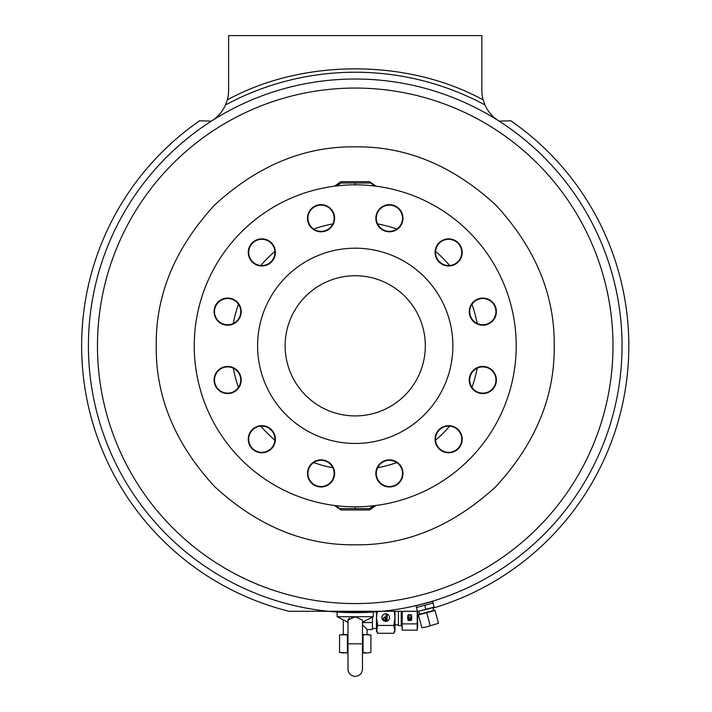 <?xml version="1.0" encoding="UTF-8"?>
<svg xmlns="http://www.w3.org/2000/svg" width="712" height="712" viewBox="0 0 712 712"><rect width="100%" height="100%" fill="white"/><g stroke="black" fill="none" stroke-linecap="round" stroke-linejoin="round"><path stroke-width="1.07" d="M334.489 505.476L340.959 509.97L369.501 509.97L375.972 505.476M97.464 345.827A257.771 257.771 0 0 0 355.226 603.589A257.771 257.771 0 0 0 612.996 345.827A257.771 257.771 0 0 0 355.226 88.057A257.771 257.771 0 0 0 97.464 345.827M88.413 345.827A266.813 266.813 0 0 0 328.357 611.279L382.104 611.279A266.813 266.813 0 0 0 622.039 345.827A266.813 266.813 0 0 0 355.226 79.014A266.813 266.813 0 0 0 88.413 345.827M370.73 611.279A265.905 265.905 0 0 1 339.731 611.279M211.366 121.12L199.609 120.8A273.595 273.595 0 0 0 288.992 611.279L328.357 611.279A266.813 266.813 0 0 0 382.104 611.279L417.463 611.279M516.218 345.827A160.992 160.992 0 0 1 355.226 506.819A160.992 160.992 0 0 1 194.234 345.827A160.992 160.992 0 0 1 355.226 184.835A160.992 160.992 0 0 1 516.218 345.827M376.301 473.418A13.119 13.119 0 0 1 389.42 460.308A13.119 13.119 0 0 1 402.529 473.418A13.119 13.119 0 0 1 389.42 486.536A13.119 13.119 0 0 1 376.301 473.418M307.922 473.418A13.119 13.119 0 0 1 321.041 460.308A13.119 13.119 0 0 1 334.151 473.418A13.119 13.119 0 0 1 321.041 486.536A13.119 13.119 0 0 1 307.922 473.418M248.71 439.233A13.119 13.119 0 0 1 261.82 426.114A13.119 13.119 0 0 1 274.939 439.233A13.119 13.119 0 0 1 261.82 452.343A13.119 13.119 0 0 1 248.71 439.233M214.517 380.012A13.119 13.119 0 0 1 227.635 366.903A13.119 13.119 0 0 1 240.754 380.012A13.119 13.119 0 0 1 227.635 393.131A13.119 13.119 0 0 1 214.517 380.012M214.517 311.633A13.119 13.119 0 0 1 227.635 298.524A13.119 13.119 0 0 1 240.754 311.633A13.119 13.119 0 0 1 227.635 324.752A13.119 13.119 0 0 1 214.517 311.633M248.71 252.422A13.119 13.119 0 0 1 261.82 239.303A13.119 13.119 0 0 1 274.939 252.422A13.119 13.119 0 0 1 261.82 265.532A13.119 13.119 0 0 1 248.71 252.422M307.922 218.228A13.119 13.119 0 0 1 321.041 205.118A13.119 13.119 0 0 1 334.151 218.228A13.119 13.119 0 0 1 321.041 231.347A13.119 13.119 0 0 1 307.922 218.228M376.301 218.228A13.119 13.119 0 0 1 389.42 205.118A13.119 13.119 0 0 1 402.529 218.228A13.119 13.119 0 0 1 389.42 231.347A13.119 13.119 0 0 1 376.301 218.228M435.522 252.422A13.119 13.119 0 0 1 448.631 239.303A13.119 13.119 0 0 1 461.75 252.422A13.119 13.119 0 0 1 448.631 265.532A13.119 13.119 0 0 1 435.522 252.422M469.706 311.633A13.119 13.119 0 0 1 482.825 298.524A13.119 13.119 0 0 1 495.935 311.633A13.119 13.119 0 0 1 482.825 324.752A13.119 13.119 0 0 1 469.706 311.633M469.706 380.012A13.119 13.119 0 0 1 482.825 366.903A13.119 13.119 0 0 1 495.935 380.012A13.119 13.119 0 0 1 482.825 393.131A13.119 13.119 0 0 1 469.706 380.012M435.522 439.233A13.119 13.119 0 0 1 448.631 426.114A13.119 13.119 0 0 1 461.75 439.233A13.119 13.119 0 0 1 448.631 452.343A13.119 13.119 0 0 1 435.522 439.233M422.617 603.99L423.943 603.634M421.771 604.203L420.863 604.435M419.421 604.799L418.042 605.138M417.045 605.378L416.155 605.583M432.246 601.275L420.116 604.622M431.908 601.382L431.41 601.524M430.422 601.827L429.968 601.96M428.944 602.254L427.609 602.628M375.847 473.418A13.564 13.564 0 0 1 389.42 459.854A13.564 13.564 0 0 1 402.983 473.418A13.564 13.564 0 0 1 389.42 486.981A13.564 13.564 0 0 1 375.847 473.418M307.477 473.418A13.564 13.564 0 0 1 321.041 459.854A13.564 13.564 0 0 1 334.604 473.418A13.564 13.564 0 0 1 321.041 486.981A13.564 13.564 0 0 1 307.477 473.418M248.257 439.233A13.564 13.564 0 0 1 261.82 425.66A13.564 13.564 0 0 1 275.393 439.233A13.564 13.564 0 0 1 261.82 452.796A13.564 13.564 0 0 1 248.257 439.233M214.072 380.012A13.564 13.564 0 0 1 227.635 366.449A13.564 13.564 0 0 1 241.199 380.012A13.564 13.564 0 0 1 227.635 393.576A13.564 13.564 0 0 1 214.072 380.012M214.072 311.633A13.564 13.564 0 0 1 227.635 298.07A13.564 13.564 0 0 1 241.199 311.633A13.564 13.564 0 0 1 227.635 325.206A13.564 13.564 0 0 1 214.072 311.633M248.257 252.422A13.564 13.564 0 0 1 261.82 238.849A13.564 13.564 0 0 1 275.393 252.422A13.564 13.564 0 0 1 261.82 265.985A13.564 13.564 0 0 1 248.257 252.422M307.477 218.228A13.564 13.564 0 0 1 321.041 204.664A13.564 13.564 0 0 1 334.604 218.228A13.564 13.564 0 0 1 321.041 231.8A13.564 13.564 0 0 1 307.477 218.228M375.847 218.228A13.564 13.564 0 0 1 389.42 204.664A13.564 13.564 0 0 1 402.983 218.228A13.564 13.564 0 0 1 389.42 231.8A13.564 13.564 0 0 1 375.847 218.228M435.068 252.422A13.564 13.564 0 0 1 448.631 238.849A13.564 13.564 0 0 1 462.204 252.422A13.564 13.564 0 0 1 448.631 265.985A13.564 13.564 0 0 1 435.068 252.422M469.252 311.633A13.564 13.564 0 0 1 482.825 298.07A13.564 13.564 0 0 1 496.389 311.633A13.564 13.564 0 0 1 482.825 325.206A13.564 13.564 0 0 1 469.252 311.633M469.252 380.012A13.564 13.564 0 0 1 482.825 366.449A13.564 13.564 0 0 1 496.389 380.012A13.564 13.564 0 0 1 482.825 393.576A13.564 13.564 0 0 1 469.252 380.012M435.068 439.233A13.564 13.564 0 0 1 448.631 425.66A13.564 13.564 0 0 1 462.204 439.233A13.564 13.564 0 0 1 448.631 452.796A13.564 13.564 0 0 1 435.068 439.233M432.94 601.07L424.281 603.545M452.868 345.827A97.633 97.633 0 0 1 355.226 443.46A97.633 97.633 0 0 1 257.593 345.827A97.633 97.633 0 0 1 355.226 248.194A97.633 97.633 0 0 1 452.868 345.827M433.003 608.128A273.595 273.595 0 0 0 510.851 120.8L499.085 121.12M347.99 622.235L337.141 616.708L373.319 616.708L373.319 612.026M337.141 616.708L337.141 612.026M348.123 619.387L347.99 620.107L355.226 616.734L362.461 620.107L362.461 669.164C362.034 673.561 359.622 675.973 355.226 676.4C350.838 675.973 348.426 673.561 347.99 669.164L347.99 643.844L362.461 643.844M362.461 622.235L373.319 616.708M416.404 605.654L432.611 601.435L433.047 603.046L428.9 604.159L433.047 603.046M432.166 601.435L432.611 601.435M285.138 345.827A70.096 70.096 0 0 1 355.226 275.731A70.096 70.096 0 0 1 425.322 345.827A70.096 70.096 0 0 1 355.226 415.924A70.096 70.096 0 0 1 285.138 345.827M356.401 616.77L353.909 616.779M416.013 605.885L416.449 607.496L428.9 604.159L416.449 607.496M433.11 603.269L434.133 607.105L430.048 608.44L417.535 611.546L416.511 607.719M418.905 611.421L419.653 614.216M421.878 627.77L426.123 626.996L421.878 627.77L418.345 614.572L434.943 610.122L438.476 623.32L425.901 627.058M432.878 607.674L433.635 610.478M426.123 626.996L438.476 623.32M362.461 622.582L372.412 622.582L372.412 629.55L367.17 629.55L366.974 634.445L370.89 635.006L362.461 634.445M376.461 628.465L372.412 628.465M385.735 613.815A3.8 3.8 0 0 0 381.935 617.607A3.8 3.8 0 0 0 385.735 621.407A3.8 3.8 0 0 0 389.526 617.607A3.8 3.8 0 0 0 385.735 613.815M394.19 611.279L395 617.607L393.789 625.447L395 631.179L393.789 633.279L377.672 633.279L376.461 629.364L376.461 611.786M395 624.842L398.417 624.842M401.221 625.572L398.417 625.572L398.417 611.279M401.808 626.382L401.221 625.795L401.221 611.279M417.205 611.279L417.188 630.147L417.632 627.014L417.188 630.147L402.253 630.147L401.808 611.279M375.972 186.179L369.501 181.676L340.959 181.676L334.489 186.179M340.959 181.676L340.754 183.029L337.23 185.841A3.613 3.613 0 0 1 340.754 183.029L369.697 183.029L340.754 183.029M369.501 181.676L369.697 183.029A3.613 3.613 0 0 1 373.23 185.841M373.195 185.707L372.732 184.666M369.501 509.97L369.697 508.626L373.23 505.805A3.613 3.613 0 0 1 369.697 508.626L340.754 508.626L369.697 508.626M340.959 509.97L340.754 508.626A3.613 3.613 0 0 1 337.23 505.805M337.248 505.876L337.728 506.98M498.587 120.8A36.178 36.178 0 0 1 484.952 104.94L483.145 99.894A36.178 36.178 0 0 1 481.855 90.291L481.855 35.6L228.605 35.6L228.605 90.291A36.178 36.178 0 0 1 227.306 99.894L225.508 104.94A36.178 36.178 0 0 1 211.865 120.8M484.952 104.94A273.595 273.595 0 0 0 225.508 104.94M352.44 616.966L351.256 617.224M349.432 617.971L348.818 618.408M425.829 609.321L424.806 605.494M417.535 611.546L434.133 607.105M418.433 614.91L435.032 610.469M426.737 612.694L430.182 625.545M372.412 622.582L372.412 617.171M343.291 619.841L343.291 634.445L347.99 634.445M362.461 624.842L367.17 629.55M340.345 634.81L347.99 634.926M362.461 634.926L366.974 634.445M347.99 652.504L343.478 652.984L339.562 652.423L339.562 635.006L343.478 634.445M377.672 633.279L376.461 631.179L377.672 625.447L376.461 617.607L377.164 611.733M370.89 652.423L366.974 652.984L370.89 652.423L370.89 635.006M362.461 652.984L366.974 652.984L363.058 652.423L363.058 635.006M347.394 652.423L347.394 635.006M363.058 652.423L362.461 652.504M343.478 652.984L339.562 652.423L347.99 652.984M393.789 625.447L377.672 625.447M395 611.279L395 629.364L393.789 633.279M385.005 620.321A1.629 1.629 0 0 1 383.376 618.692A1.629 1.629 0 0 1 385.005 617.073L386.091 617.073L386.091 614.901L387.177 614.901L387.177 618.149L385.005 618.149L385.005 619.235L387.177 619.235L387.177 620.321L385.005 620.321M402.102 629.515L402.244 611.279M417.188 611.341L402.253 611.341M408.198 620.463L411.242 620.463A8.144 8.144 0 0 0 411.242 614.759L408.198 614.759A8.144 8.144 0 0 0 408.198 620.463M417.188 623.881L402.253 623.881M417.632 627.014L417.632 611.759M408.911 615.168A0.57 0.57 0 0 0 408.359 615.586A7.734 7.734 0 0 0 408.19 616.378A0.57 0.57 0 0 0 408.75 617.037L410.69 617.037A0.57 0.57 0 0 0 411.251 616.378A7.734 7.734 0 0 0 411.082 615.586A0.57 0.57 0 0 0 410.53 615.168L408.911 615.168M410.005 618.47L408.911 619.485A7.165 7.165 0 0 1 408.688 618.185L408.118 618.185A7.734 7.734 0 0 0 408.492 620.054L410.957 620.054A7.734 7.734 0 0 0 411.331 618.185L410.753 618.185A7.165 7.165 0 0 1 410.53 619.485L410.005 619.485L410.005 618.47M554.203 345.827C554.87 396.655 535.451 443.558 495.926 486.527C452.966 526.043 406.062 545.472 355.226 544.805C304.398 545.472 257.495 526.043 214.526 486.527C175.01 443.558 155.581 396.655 156.248 345.827C155.581 294.99 175.01 248.096 214.526 205.127C257.495 165.611 304.398 146.183 355.226 146.85C406.062 146.183 452.966 165.611 495.926 205.127C535.442 248.088 554.87 294.99 554.203 345.827M233.322 323.453A123.941 123.941 0 0 1 238.467 304.247M260.841 265.496A123.941 123.941 0 0 1 274.903 251.434M313.645 229.068A123.941 123.941 0 0 1 332.86 223.915M377.6 223.915A123.941 123.941 0 0 1 396.807 229.068M435.557 251.434A123.941 123.941 0 0 1 449.619 265.496M471.985 304.247A123.941 123.941 0 0 1 477.138 323.453M477.138 368.193A123.941 123.941 0 0 1 471.985 387.408M449.619 426.15A123.941 123.941 0 0 1 435.557 440.212M396.807 462.586A123.941 123.941 0 0 1 377.6 467.731M332.86 467.731A123.941 123.941 0 0 1 313.645 462.586M274.903 440.212A123.941 123.941 0 0 1 260.841 426.15M238.467 387.408A123.941 123.941 0 0 1 233.322 368.193M355.226 184.835L355.226 183.029M355.226 506.819L355.226 508.626M227.306 99.894C302.769 58.517 407.682 58.517 483.145 99.894M347.99 643.844L347.99 620.107"/></g></svg>
